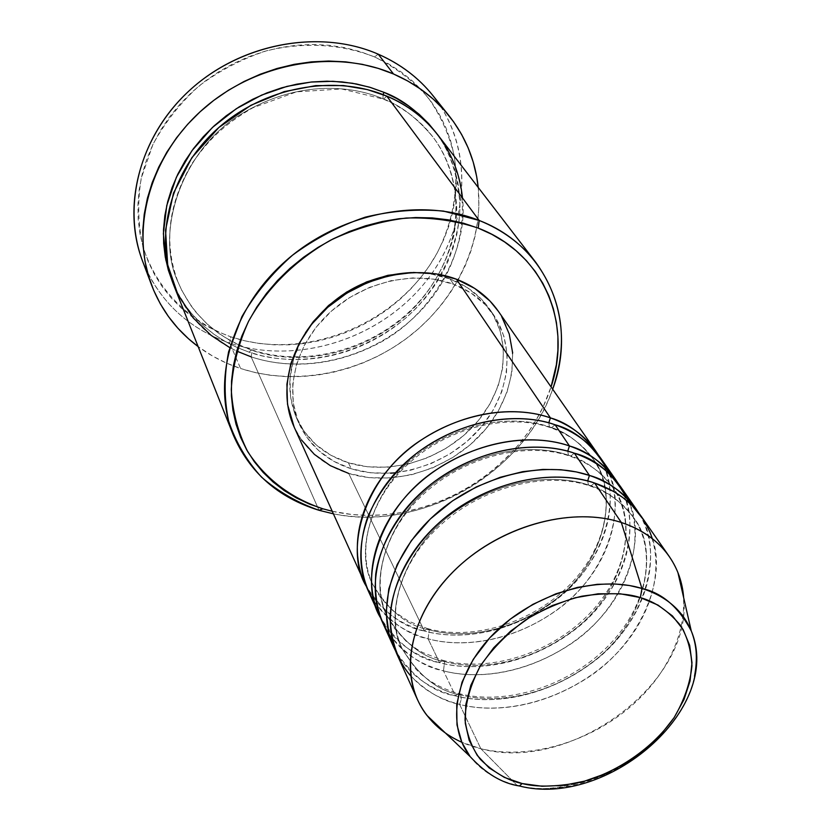 <?xml version="1.0" encoding="UTF-8"?>
<svg xmlns="http://www.w3.org/2000/svg" width="830" height="830" viewBox="0 0 830 830"><rect width="100%" height="100%" fill="white"/><g stroke="black" fill="none" stroke-linecap="round" stroke-linejoin="round"><path stroke-width="0.62" stroke-dasharray="4.15 3.11" d="M470.143 756.607C484.793 773.01 500.407 782.576 516.986 785.305L516.986 785.305C496.963 780.532 481.348 770.966 470.143 756.607M294.048 426.848C304.994 449.725 323.212 465.257 348.693 473.442L424.348 631.008C471.834 643.831 532.321 625.198 570.843 586.737C609.407 548.35 622.012 493.248 598.16 454.684C623.257 488.6 609.023 560.499 555.685 600.111C503.468 638.924 451.105 638.778 424.348 631.008L427.211 628.507L429.235 629.794C454.996 637.367 506.362 637.284 556.608 598.658C607.934 559.078 618.475 489.752 593.025 458.886C579.786 442.048 565.261 431.393 549.439 426.911L548.775 422.812M368.012 590.327C379.746 614.708 399.759 630.862 428.083 638.799L429.235 629.794C407.623 626.121 388.751 610.911 372.608 584.154C352.833 548.443 374.963 480.58 427.294 447.536C478.474 414.99 525.463 418.33 549.439 426.911L551.213 427.896L555.094 424.773L551.213 427.896L549.439 426.911C565.261 431.393 579.786 442.048 593.025 458.886C618.475 489.752 607.934 559.078 556.608 598.658C506.362 637.284 454.996 637.367 429.235 629.794L428.083 638.799C454.238 646.197 503.551 646.757 554.876 611.513C607.238 575.864 628.331 506.373 607.238 469.355M568.477 455.255L567.741 451.178L568.477 455.255C584.6 459.716 599.353 470.454 612.748 487.459C599.353 470.454 584.6 459.716 568.477 455.255L570.428 456.313L568.477 455.255C544.065 446.675 496.091 443.531 443.625 476.856C389.965 510.689 367.047 579.662 387.06 615.715C367.047 579.662 389.965 510.689 443.625 476.856C496.091 443.531 544.065 446.675 568.477 455.255M382.412 622.147C394.271 646.767 414.616 663.004 443.469 670.848L444.621 661.572L442.421 660.203L439.558 662.693L428.083 638.799L439.558 662.693C487.905 675.361 549.605 656.167 589.124 617.043C628.673 578.012 641.974 522.174 617.997 483.174C643.302 517.495 628.144 590.358 573.561 630.686C520.12 670.204 466.802 670.381 439.558 662.693L442.421 660.203L444.621 661.572C470.869 669.073 523.232 668.669 574.692 629.275C627.252 588.906 638.498 518.625 612.748 487.459C638.498 518.625 627.252 588.906 574.692 629.275C523.232 668.669 470.869 669.073 444.621 661.572L443.469 670.848C469.687 677.986 518.117 678.484 569.826 644.599C622.521 610.507 647.991 541.928 629.368 502.918M574.36 453.19L570.428 456.313L574.36 453.19M588.47 485.011L587.661 480.985L588.47 485.011C604.894 489.451 619.875 500.251 633.425 517.422C619.875 500.251 604.894 489.451 588.47 485.011L590.618 486.152L588.47 485.011C563.591 476.441 514.6 473.515 460.775 507.649C405.735 542.322 381.956 612.436 402.218 648.821C381.956 612.436 405.735 542.322 460.775 507.649C514.6 473.515 563.591 476.441 588.47 485.011M397.508 655.524C409.501 680.393 430.189 696.692 459.592 704.421L461.262 699.441L460.743 694.876L458.347 693.413L455.494 695.882L443.469 670.848L455.494 695.882C504.723 708.364 567.699 688.568 608.255 648.78C648.842 609.064 662.88 552.49 638.81 513.054C664.291 547.79 648.147 621.629 592.257 662.682C537.539 702.937 483.247 703.466 455.494 695.882L458.347 693.413L460.743 694.876C487.49 702.284 540.89 701.526 593.626 661.323C647.483 620.145 659.476 548.889 633.425 517.422C659.476 548.889 647.483 620.145 593.626 661.323C540.89 701.526 487.49 702.284 460.743 694.876L461.262 699.441L459.592 704.421C485.809 711.269 533.254 711.704 585.202 679.324C638.011 646.902 667.963 579.672 652.349 538.68M594.581 483.019L590.618 486.152L594.581 483.019M142.366 260.579C158.862 301.062 187.985 328.556 229.713 343.07L230.802 336.814C305.637 362.129 398.566 323.825 437.14 253.015C452.869 221.952 458.617 189.821 454.363 156.621C449.487 135.28 440.709 115.567 428.01 97.494C413.226 80.811 395.412 67.282 374.548 56.917L388.16 63.64L400.786 71.66L412.323 80.863L422.678 91.165L431.735 102.432L439.454 114.54L445.762 127.353L450.617 140.758L454.01 154.619L455.909 168.781L456.324 183.119L455.286 197.509L452.796 211.816L448.916 225.916L443.677 239.683L437.14 253.015L429.39 265.787L420.478 277.894L410.497 289.255L399.541 299.765L387.693 309.351L375.067 317.921L361.766 325.412L347.884 331.772L333.556 336.928L318.896 340.85L304.008 343.485L289.037 344.824L274.108 344.824L259.334 343.485L244.86 340.819L230.802 336.814L217.294 331.512L204.471 324.924L192.436 317.112L181.334 308.127L171.271 298.022L162.348 286.9L154.681 274.834L148.363 261.938L143.455 248.326L140.042 234.112L138.185 219.452L137.915 204.471L139.253 189.333L142.2 174.196L146.765 159.204L152.896 144.534L160.553 130.352L169.652 116.802L180.12 104.041L191.834 92.213L204.678 81.465L218.518 71.909L233.189 63.651L248.533 56.793L264.386 51.398L280.561 47.528L296.881 45.214L313.169 44.467L329.251 45.297L344.948 47.684L360.096 51.574L374.548 56.917L378.21 54.178L374.548 56.917C341.618 44.032 303.905 41.739 266.679 50.755C242.246 58.743 219.701 70.467 199.044 85.936C180.058 103.211 164.672 122.747 152.896 144.534L141.193 178.512C137.417 201.783 137.977 224.391 142.874 246.323C156.092 288.913 188.887 321.698 230.802 336.814L229.713 343.07C192.653 330.319 165.263 306.81 147.532 272.551M383.004 98.791L383.055 94.61L383.004 98.791C400.382 105.203 417.044 117.953 432.99 137.054C417.044 117.953 400.382 105.203 383.004 98.791L383.553 99.164L383.004 98.791C354.182 86.351 299.609 78.58 240.991 114.208C181.096 150.126 154.712 233.106 177.994 281.972C154.712 233.106 181.096 150.126 240.991 114.208C299.609 78.58 354.182 86.351 383.004 98.791M173.823 285.416C188.763 320.38 214.545 344.191 251.168 356.858L252.268 350.385L251.48 349.772L249.093 352.159L262.176 355.842L275.664 358.301L289.442 359.504L303.375 359.473L317.351 358.197L331.253 355.697L344.969 352.013L358.373 347.168L371.352 341.213L383.813 334.2L395.63 326.18L406.731 317.226L416.992 307.411L426.34 296.808L434.692 285.52L441.954 273.61L448.076 261.201L452.993 248.388L456.635 235.284L458.969 222.004L459.965 208.652L459.581 195.351L457.828 182.237L454.674 169.424L450.161 157.046L444.299 145.209L436.58 133.308C450.576 152.544 458.388 176.821 459.996 206.141C459.291 245.628 439.018 288.083 406.918 317.06C347.334 366.839 281.993 363.986 249.093 352.159L251.48 349.772L252.268 350.385C284.254 361.953 348.278 364.661 406.181 315.608C429.815 293.135 445.658 266.669 453.699 236.187C461.345 196.513 450.742 160.761 432.99 137.054C446.831 155.428 454.747 178.803 456.728 207.199C456.593 245.493 437.327 287.076 406.181 315.608C348.278 364.661 284.254 361.953 252.268 350.385L251.168 356.858C279.108 366.217 325.101 370.657 376.779 344.294C428.809 318.419 469.075 252.943 462.486 197.986M386.78 96.114L383.553 99.164L386.78 96.114M439.558 662.693C412.562 655.347 392.943 640.459 380.69 618.039C397.975 644.111 417.604 658.999 439.558 662.693M550.425 417.884L548.775 422.833L549.439 426.911C525.463 418.33 478.474 414.99 427.294 447.536C374.963 480.58 352.833 548.443 372.608 584.154C388.751 610.911 407.623 626.121 429.235 629.794L427.211 628.507L424.348 631.008C397.788 623.569 378.459 608.701 366.362 586.416C383.429 612.353 402.758 627.221 424.348 631.008L348.693 473.442C392.31 486.93 447.422 470.371 480.985 434.422C514.61 398.566 522.838 346.556 498.073 310.897M305.44 332.788C287.969 362.783 285.136 391.501 296.943 418.953C307.308 440.408 324.447 455.016 348.372 462.767L351.277 468.784C327.259 461.024 310.046 446.395 299.651 424.887C283.85 390.733 295.553 344.128 329.552 312.786C363.467 281.391 415.332 269.771 453.626 284.265L450.068 278.963C438.105 274.491 425.24 272.354 411.473 272.551L430.521 273.848L450.068 278.963L467.394 287.668L481.836 299.578L492.875 314.134L500.148 330.755L503.457 348.756L502.762 367.441L498.135 386.116L489.814 404.117L478.132 420.82L463.545 435.626L446.571 448.055L427.803 457.672L407.904 464.146L387.548 467.217L367.462 466.771L348.372 462.767L330.963 455.307L315.919 444.621L303.842 431.029L295.262 415.01L290.562 397.134L290.023 378.086L293.727 358.602L301.591 339.491L305.419 332.809M251.168 356.858L319.011 510.284L251.168 356.858C310.368 376.509 383.252 354.452 425.749 305.274C468.359 256.273 475.507 184.177 438.084 135.238M440.481 106.064C476.659 162.006 465.267 239.05 418.247 290.469C371.269 342.012 293.55 364.329 229.713 343.07L240.607 368.51C225.138 363.405 210.986 356.101 198.152 346.618L212.864 356.226L226.383 363.042L240.607 368.51L229.713 343.07C295.698 365.065 376.332 340.31 422.75 285.333C469.292 230.553 475.995 149.825 432.845 95.492M445.492 733.087C455.815 740.287 467.601 745.496 480.861 748.712L516.986 785.305L480.861 748.712L461.833 742.29M410.798 675.952C426.662 691.681 442.93 701.174 459.592 704.421L480.861 748.712L459.592 704.421C509.921 717.089 574.516 696.142 615.238 654.891C656.032 613.733 668.534 555.685 641.59 516.81M455.494 695.882C428.052 688.651 408.132 673.763 395.713 651.218C413.236 677.404 433.156 692.293 455.494 695.882M389.073 634.079C405.984 655.036 424.12 667.289 443.469 670.848C492.854 683.692 556.09 663.409 595.764 622.894C635.49 582.484 647.317 525.234 620.643 486.754M683.671 597.725C693.133 683.111 569.92 773.55 480.861 748.712C529.011 760.239 590.296 742.176 632.502 704.971C674.655 667.787 694.264 613.899 677.923 572.586M694.503 676.201C682.239 744.074 585.503 803.336 516.986 785.305C537.892 792.36 568.342 788.407 608.359 773.446C647.514 756.441 686.877 715.553 694.503 676.201M478.215 187.445C483.693 243.232 455.297 301.456 407.592 337.665C359.722 373.697 294.93 386.189 240.607 368.51L255.401 372.618L270.642 375.326L286.205 376.633L301.923 376.55L317.693 375.067L333.359 372.224L348.808 368.043L363.913 362.575L378.532 355.863L392.569 347.957L405.901 338.92L418.413 328.846L429.992 317.797L440.564 305.865L450.005 293.146L458.243 279.741L465.205 265.756L470.807 251.314L474.988 236.519L477.707 221.517L478.91 206.421L478.215 187.445M249.093 352.159L236.54 347.251L224.619 341.161L213.466 333.93L203.194 325.609L193.888 316.251L185.661 305.948L178.616 294.785L172.941 283.134L176.977 291.724L186.428 307.017L191.689 313.73L202.894 325.339L214.586 334.729L226.362 342.147L237.93 347.863L249.093 352.159M552.666 389.229C524.342 473.069 419.939 532.404 333.411 513.832C352.698 517.598 372.525 518.045 392.891 515.191C445.606 506.684 489.109 481.96 523.388 441.021C536.263 424.991 546.026 407.727 552.666 389.229M332.249 511.27L351.858 514.507L366.912 515.368L382.163 514.911L397.497 513.148L412.759 510.097L427.855 505.792L442.629 500.283L456.988 493.601L470.786 485.83L483.942 477.001L496.319 467.217L507.815 456.531L518.345 445.046L527.818 432.845L536.128 420.022L543.204 406.69L551.058 386.915C544.688 406.493 534.728 424.732 521.178 441.612C487.905 481.348 445.689 505.346 394.53 513.594C373.085 516.582 352.325 515.814 332.249 511.27M348.372 462.767C389.561 475.632 441.664 460.1 473.422 426.153C505.242 392.289 513.065 343.132 489.814 309.341C480.238 295.605 466.989 285.479 450.068 278.963L453.626 284.265C470.62 290.791 483.921 300.937 493.518 314.715C516.831 348.6 508.915 397.923 476.918 431.922C444.994 466.004 392.642 481.639 351.277 468.784L348.372 462.767M301.601 440.076L294.183 427.149M498.311 311.24L501.6 316.417M512.681 352.989L511.882 372.712L506.943 392.424L498.114 411.41L485.758 429.017L470.33 444.652L452.392 457.766L432.575 467.923L411.566 474.77L390.079 478.049L368.873 477.624L348.693 473.442M395.36 472.799L411.078 470.091L431.071 463.586L449.933 453.917L466.989 441.436L481.659 426.558L493.404 409.802L501.787 391.729L506.456 372.992L507.182 354.244L503.872 336.181L496.579 319.519L485.509 304.911L471.025 292.99L453.626 284.265L433.997 279.15L412.894 277.915L391.189 280.654L369.796 287.284L349.617 297.555L331.502 311.022L316.23 327.124L304.402 345.145L296.476 364.339L292.741 383.885L293.27 403.007L297.97 420.924L306.581 436.995L318.699 450.607L333.805 461.324L351.277 468.784L370.46 472.778L390.629 473.204M374.32 601.729C391.034 622.801 408.951 635.147 428.083 638.799C476.555 651.799 538.483 632.138 577.151 592.35C615.881 552.645 627.086 496.195 600.671 458.108M229.713 347.583L236.737 351.111M252.268 350.385L241.312 346.162L229.972 340.518L218.425 333.172L206.992 323.866L196.067 312.339L190.962 305.679L181.843 290.5L177.994 281.972L181.843 290.5L190.962 305.679L196.067 312.339L206.992 323.866L218.425 333.172L229.972 340.518L241.312 346.162L252.268 350.385M460.743 694.876C438.292 691.411 418.776 676.056 402.218 648.821C418.776 676.056 438.292 691.411 460.743 694.876M444.621 661.572C422.595 658.003 403.411 642.711 387.06 615.715C403.411 642.711 422.595 658.003 444.621 661.572M427.222 628.507C472.924 641.32 532.746 622.759 569.909 584.652C607.436 546.534 616.97 492.896 593.025 458.886C583.469 444.963 569.515 434.63 551.172 427.896C509.288 412.832 449.186 426.931 409.522 462.746C369.495 498.55 356.257 549.906 372.608 584.154L380.472 597.507L392.704 610.579L408.557 621.182L427.222 628.507M442.432 660.203C489.015 672.912 550.155 653.75 588.314 614.916C626.878 576.082 636.869 521.572 612.748 487.459C603.161 473.463 589.041 463.078 570.397 456.313C527.735 441.207 466.149 455.846 425.396 492.47C384.228 529.063 370.564 581.353 387.06 615.715L394.447 628.403L406.275 641.351L416.888 649.195L422.771 652.556L442.432 660.203M458.347 693.413C505.854 705.988 568.374 686.171 607.591 646.591C647.255 607.021 657.713 551.577 633.425 517.422C623.838 503.364 609.562 492.947 590.587 486.152C547.136 471.015 483.983 486.245 442.068 523.709C399.697 561.132 385.587 614.408 402.218 648.821L415.747 668.928C426.682 680.444 440.886 688.599 458.347 693.413M251.511 349.772C308.366 368.914 379.082 347.822 420.291 300.346C461.656 252.994 468.462 183.793 432.99 137.054C420.374 120.537 403.888 107.91 383.522 99.154L341.649 88.955L296.518 91.84L252.766 107.827C222.336 125.475 207.344 141.432 192.114 163.386C168.168 203.755 163.458 243.283 177.994 281.972C192.197 314.964 216.703 337.571 251.511 349.772M296.943 418.953L299.651 424.887M489.814 309.341L493.518 314.715M392.891 515.191L394.53 513.594M523.388 441.021L521.178 441.612"/><path stroke-width="1.25" d="M461.833 742.29C441.259 733.046 426.464 718.822 417.459 699.617C399.272 660.026 416.567 603.379 461.812 563.632C506.933 523.823 573.872 507.016 621.328 522.485L641.932 588.46L640.387 597.61C655.015 601.677 668.368 610.922 680.444 625.343C687.282 636.454 691.12 649.911 691.95 665.712C690.311 682.654 684.377 699.949 674.126 717.608C649.952 752.271 610.268 775.324 578.344 782.732C555.042 786.902 536.325 787.182 522.174 783.551L504.339 777.388L489.161 767.916L477.26 755.414L469.168 740.318L465.267 723.138L465.817 704.546L470.859 685.238L480.29 666.023L493.746 647.691L510.73 631.039L530.536 616.773L552.334 605.527L575.169 597.766L598.098 593.803L620.135 593.761L640.387 597.61L658.045 605.112L672.445 615.912L683.1 629.514L689.668 645.335L691.981 662.734L690.041 681.025L683.993 699.545L674.126 717.608L660.836 734.602L644.62 749.936L626.059 763.081L605.807 773.612L584.548 781.154L563.02 785.419L541.98 786.249L522.174 783.551L519.373 785.979L517.152 785.46L519.373 785.979L522.174 783.551C507.67 780.522 493.726 772.429 480.321 759.305C472.384 748.94 467.3 735.888 465.049 720.15C465.34 702.927 470.413 684.885 480.29 666.023C492.999 647.774 508.614 632.076 527.102 618.941C546.036 608.027 564.276 600.453 581.809 596.22C606.616 592.475 626.142 592.942 640.387 597.61L641.932 588.46L629.493 585.524L614.667 583.936L597.32 584.31L577.535 587.381L555.737 593.865L532.839 604.375L510.274 619.139L489.814 637.782L473.297 659.279L462.071 682.073L456.728 704.431L456.977 724.86L461.874 742.394L470.143 756.607C445.7 724.932 454.871 672.227 494.483 632.937C533.898 593.543 597.548 574.713 641.932 588.46L621.328 522.485C570.438 505.771 497.398 526.822 452.672 572.233C407.706 617.52 398.244 678.567 426.838 715.284L445.492 733.087M548.775 422.812L550.425 417.884C568.093 422.823 583.998 435.096 598.16 454.684L595.826 451.147C585.119 435.916 569.982 424.825 550.425 417.884L456.438 279.202C416.204 263.899 361.641 276.027 325.889 308.988C290.033 341.898 277.604 390.889 294.048 426.848L364.515 582.608C346.982 544.345 362.098 490.8 403.256 453.937C444.309 417.023 505.968 402.322 550.425 417.884L456.438 279.202L474.739 288.425L489.97 301.02L498.311 311.24M607.238 469.355C592.796 444.994 575.408 430.127 555.094 424.773C510.44 409.211 448.428 424.047 407.115 461.158C365.677 498.208 350.426 551.971 368.012 590.327L378.75 614.044C361.019 575.398 376.706 520.991 418.953 483.351C461.096 445.648 524.176 430.386 569.453 445.959C587.495 450.887 603.68 463.296 617.997 483.174L615.559 479.46C604.738 464.074 589.362 452.9 569.453 445.959L555.094 424.773L569.453 445.959L567.741 451.178L569.453 445.959C543.515 436.694 491.599 433.416 435.76 470.143C378.636 507.607 357.668 581.529 380.69 618.039L378.75 614.044M629.368 502.918C614.978 475.32 596.635 458.741 574.36 453.19C528.866 437.628 465.423 453.024 422.999 490.924C380.472 528.772 364.629 583.397 382.412 622.147L393.669 647.027C375.751 607.985 392.051 552.697 435.449 514.247C478.734 475.725 543.297 459.882 589.425 475.424C607.871 480.342 624.336 492.885 638.81 513.054L636.257 509.153C625.322 493.611 609.718 482.365 589.425 475.424L574.36 453.19L589.425 475.424L587.661 480.985L589.425 475.424L576.342 471.928L560.904 469.728L542.986 469.417L522.63 471.689L500.179 477.302L476.42 486.878L452.589 500.812L430.303 518.989L411.327 540.672L397.186 564.556L388.772 588.978L386.209 612.333L388.886 633.332L395.713 651.218L393.669 647.027M652.349 538.68L649.9 531.968L643.644 519.912L631.775 505.2L622.832 497.533L613.474 491.402L594.581 483.019C548.236 467.487 483.278 483.485 439.703 522.215C396.003 560.883 379.549 616.389 397.508 655.524L417.459 699.617M462.486 197.986C456.355 139.741 416.484 108.149 386.78 96.114L479.18 220.458L478.205 228.115C543.816 253.192 572.638 323.368 551.058 386.915L556.37 364.754L557.895 350.519L557.905 336.378L556.411 322.445L553.392 308.864L548.848 295.76L542.799 283.258L535.288 271.514L526.376 260.63L516.115 250.743L504.599 241.955L491.92 234.382L478.205 228.115L463.576 223.239L448.179 219.815L432.171 217.906L415.726 217.543L399.012 218.736L382.225 221.506L365.532 225.802L349.129 231.601L333.193 238.843L317.911 247.454L303.448 257.321L289.971 268.339L277.625 280.395L266.534 293.332L256.812 307.017L248.575 321.283L241.872 335.984L236.778 350.945L233.334 366.009L231.539 381.012L231.404 395.806L232.908 410.238L236.011 424.172L240.659 437.462L246.769 450.005L254.291 461.677L263.11 472.384L273.122 482.033L284.233 490.561L296.31 497.896L309.237 503.986L322.891 508.811L319.011 510.284L333.411 513.832L319.011 510.284L322.891 508.811C290.625 497.959 265.59 478.931 247.765 451.728C238.054 432.648 232.556 411.908 231.269 389.498C232.566 366.611 238.335 343.869 248.575 321.283C266.928 288.238 295.729 259.717 330.963 239.995C355.333 228.592 380.41 221.278 406.202 218.031C431.714 217.273 455.722 220.635 478.205 228.115L479.18 220.458L443.5 211.09C417.853 208.735 391.75 210.758 365.2 217.18C339.065 226.082 314.819 238.76 292.482 255.225C271.856 273.495 255.007 293.965 241.924 316.635L228.613 351.754C223.996 375.668 223.986 398.732 228.592 420.966C235.72 442.162 246.697 460.889 261.543 477.146C278.226 491.619 297.389 502.669 319.011 510.284C278.019 497.647 249.384 472.415 233.106 434.567C211.391 380.742 231.57 308.677 285.728 260.921C339.75 213.092 420.53 196.938 479.18 220.458L386.78 96.114C334.355 73.818 263.774 86.911 217.211 128.972C170.534 170.97 153.841 235.762 173.823 285.416L233.106 434.567M147.532 272.551C120.35 217.948 134.823 142.968 186.262 93.5C237.525 43.928 318.554 28.064 378.21 54.178C320.733 29.091 243.273 42.589 191.823 88.364C140.27 134.076 121.315 205.311 142.366 260.579L151.496 284.866M383.055 94.61L383.979 92.338C402.363 99.112 419.897 112.766 436.58 133.308L428.695 123.691L419.077 114.239L408.35 105.794L396.615 98.459L383.979 92.338L383.055 94.61M550.425 417.884C524.965 408.64 474.169 405.133 419.741 440.948C364.048 477.468 343.734 550.176 366.362 586.416L364.515 582.608M305.419 332.809L313.346 321.542L328.545 305.513L346.556 292.108L366.632 281.899L387.911 275.311L411.473 272.551C366.238 275.218 330.89 295.293 305.44 332.788M393.503 73.984L378.21 54.178L393.503 73.984C416.079 83.82 434.63 97.795 449.155 115.91C465.755 137.085 475.434 160.937 478.215 187.445L476.659 176.51L473.193 161.975L468.172 147.906L461.615 134.45L453.564 121.74L444.081 109.913L433.229 99.112L421.111 89.443L407.831 81.039L393.503 73.984L378.262 68.392L362.274 64.335L345.695 61.866L328.69 61.036L311.458 61.866L294.183 64.346L277.044 68.485L260.247 74.223L243.979 81.516L228.416 90.273L213.735 100.399L200.103 111.78L187.663 124.282L176.551 137.77L166.882 152.087L158.758 167.069L152.232 182.538L147.387 198.329L144.233 214.275L142.791 230.211L143.061 245.95L145.011 261.346L148.591 276.245L153.757 290.51L160.418 304.008L168.5 316.624L177.89 328.234L188.503 338.754L198.152 346.618C176.79 330.662 161.259 310.13 151.558 285.043C130.165 228.904 149.742 156.248 202.676 109.467C255.495 62.613 334.843 48.607 393.503 73.984M426.838 715.284L470.143 756.607C485.872 773.622 502.285 783.416 519.373 785.979C606.564 808.628 723.791 708.996 691.265 630.935C696.785 644.92 697.864 660.016 694.503 676.201C697.771 658.812 696.692 643.717 691.265 630.935C678.546 606.989 662.101 592.827 641.932 588.46C666.283 596.293 682.727 610.455 691.265 630.935L677.923 572.586C668.109 548.692 649.236 531.999 621.328 522.485L594.581 483.019L621.328 522.485C642.192 529.395 658.169 540.745 669.271 556.515C677.705 568.778 682.509 582.515 683.671 597.725M636.257 509.153L620.643 486.754C609.791 471.326 594.363 460.131 574.36 453.19C547.603 443.49 491.619 440.678 434.028 481.898C402.768 505.927 380.379 541.347 375.731 574.121C374.185 598.43 378.636 618.412 389.073 634.079M669.271 556.515L641.59 516.81C630.634 501.216 614.957 489.959 594.581 483.019C566.527 472.758 504.37 470.932 443.946 518.574C411.535 546.13 391.106 584.932 390.069 618.246C391.355 642.628 398.255 661.863 410.798 675.952M449.155 115.91L432.845 95.492C418.548 77.657 400.33 63.889 378.21 54.178C404.75 65.923 425.51 83.218 440.481 106.064M172.941 283.134L168.355 270.238L165.284 257.093L163.655 243.522L163.51 229.671L164.848 215.665L167.691 201.659L172.018 187.798L177.796 174.227L184.986 161.103L193.504 148.57L203.277 136.753L214.213 125.807L226.175 115.837L239.05 106.966L252.694 99.289L266.959 92.887L281.681 87.835L296.704 84.183L311.862 81.963L326.979 81.195L341.908 81.88L356.485 83.986L370.554 87.492L383.979 92.338L369.402 87.14L352.418 83.249L332.923 81.288L310.991 82.056L286.983 86.382L261.678 95.077L236.301 108.72L212.459 127.426L191.948 150.676L176.365 177.278L166.757 205.529L163.396 233.604L165.803 259.852L172.941 283.134M535.889 262.488C562.916 300.419 568.509 342.655 552.666 389.229C577.68 322.559 548.63 247.143 479.18 220.458C502.69 229.962 521.593 243.979 535.889 262.488L438.084 135.238C424.908 118.171 407.81 105.13 386.78 96.114L367.275 89.567L343.599 85.552L315.69 85.625L284.202 91.622L250.919 105.275L218.861 127.498L191.886 157.638L173.48 193.131L165.533 230.118L167.681 264.77L177.828 294.401L193.162 317.88L211.1 335.341L229.713 347.583M322.891 508.811L332.249 511.27L322.891 508.811M348.693 473.442L330.299 465.63L314.383 454.384L301.601 440.076M294.183 427.149L287.512 404.314L286.91 384.186L290.822 363.582L299.142 343.35L311.592 324.333L327.694 307.359L346.784 293.146L368.074 282.325L390.629 275.332L413.516 272.458L435.75 273.786L456.438 279.202C474.127 286.028 488.009 296.59 498.073 310.897L595.826 451.147M501.6 316.417L509.236 333.982L512.681 352.989M390.629 473.204L395.36 472.799M615.559 479.46L600.671 458.108C589.933 442.836 574.744 431.725 555.094 424.773C528.855 415.104 474.252 412.022 418.175 452.08C394.945 470.506 378.013 492.481 367.358 518.003C355.987 551.296 361.237 581.612 374.32 601.729M236.737 351.111L251.168 356.858"/></g></svg>
